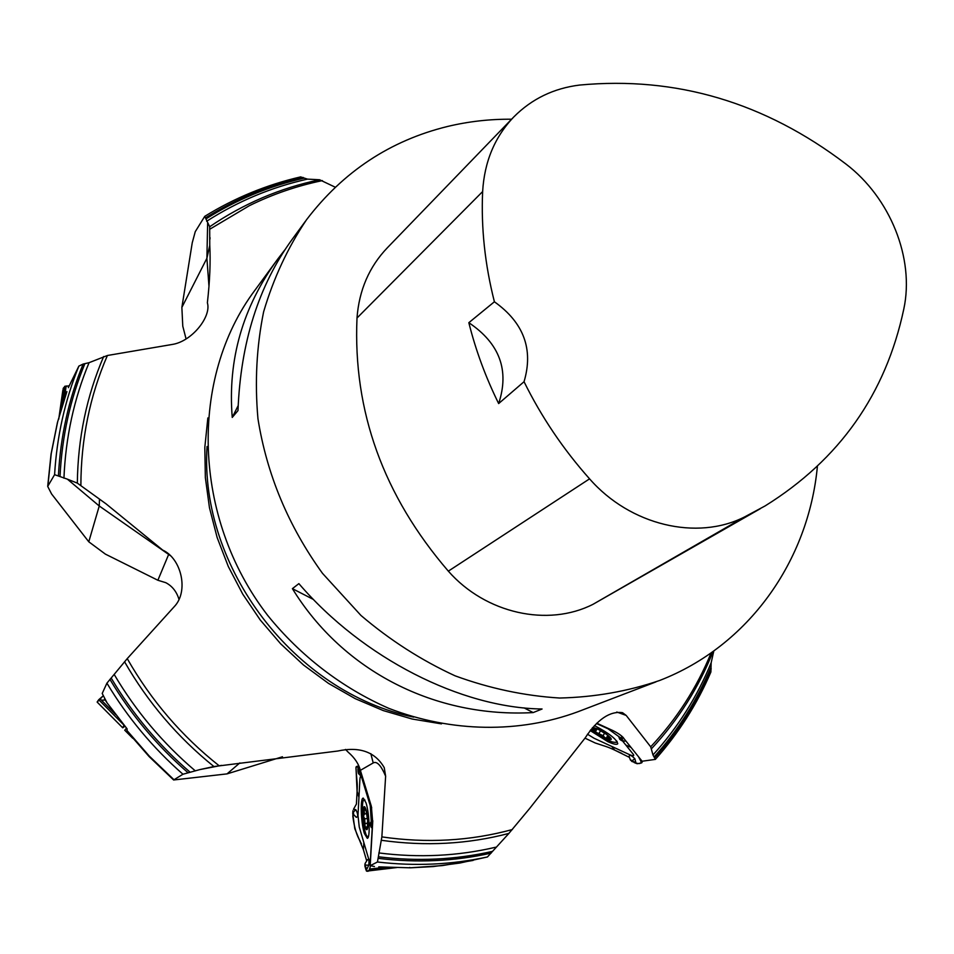 <?xml version="1.0" encoding="UTF-8"?>
<svg xmlns="http://www.w3.org/2000/svg" width="954" height="954" viewBox="0 0 954 954"><rect width="100%" height="100%" fill="white"/><g stroke="black" fill="none" stroke-linecap="round" stroke-linejoin="round"><path stroke-width="1.43" d="M68.342 387.682L78.86 366.097L83.129 364.058L89.056 362.687L107.397 355.496L172.078 344.477C191.802 341.627 211.669 316.585 207.376 302.788C209.856 280.953 210.655 261.611 209.749 244.761L209.689 226.742C243.425 203.727 280.059 188.069 319.602 179.757L307.486 179.125L300.605 176.907M104.558 698.972L107.027 702.788L102.209 693.463L106.92 683.159L127.24 658.618L174.2 606.72C189.083 591.385 181.403 558.507 162.693 550.088L105.977 503.795L77.334 483.129C77.894 438.208 86.671 396.005 103.652 356.534M374.469 866.518L370.2 865.672L377.45 861.999L381.862 836.896L385.631 776.198L384.247 767.66C375.113 751.871 359.622 746.326 337.788 751.025L213.923 766.539C177.635 737.287 147.834 702.359 124.545 661.742M596.799 723.215L612.993 730.621C618.943 733.626 622.7 736.405 624.25 738.968L642.114 761.232L655.374 759.384L652.989 754.972L650.7 746.815L626.182 715.417L622.521 712.686C609.892 710.861 597.383 719.364 584.969 738.205L529.494 808.67L508.887 833.414C467.842 844.207 425.365 846.496 381.457 840.295M335.259 187.211L319.602 179.757M88.782 541.8L99.252 505.99L67.364 479.146L54.593 474.675L47.7 486.397L51.588 493.981L88.782 541.8L105.381 554.119L157.875 580.259L165.757 582.667C172.257 586.066 176.657 591.647 178.982 599.398M345.467 749.427L348.317 752.301C354.638 757.786 358.656 763.808 360.385 770.343L371.368 806.345L372.704 822.312L370.2 865.672M713.807 650.974L711.171 662.732L710.885 672.021C697.159 704.076 678.628 733.221 655.303 759.456M378.75 866.864L410.518 867.818L433.116 866.578L459.864 863.036L487.446 856.954C451.755 864.718 415.085 866.399 377.45 861.999M410.518 867.818L409.755 867.46M508.887 833.414L487.446 856.954M282.479 756.772L227.028 773.885L173.628 779.978L182.953 774.243C152.902 747.888 127.55 717.527 106.92 683.159M107.027 702.788L127.132 728.892L126.87 731.062M221.602 765.358L199.863 769.592L182.953 774.243M199.863 769.592L213.923 766.539M66.887 391.641L57.407 422.598M67.364 479.146L77.334 483.129M208.926 285.675L206.899 258.284L207.65 222.485L204.752 216.331L195.248 231.691L192.243 242.781L181.868 307.415L206.899 258.284L209.785 245.273M207.65 222.485L209.689 226.742M186.078 338.956L182.774 326.149L181.868 307.415M468.831 322.69C475.76 350.368 485.705 377.331 498.656 403.566C509.615 370.402 499.681 343.44 468.831 322.69L494.399 301.774C523.758 322.679 533.644 349.319 524.044 381.707L498.656 403.566M494.399 301.774C484.93 264.532 481.019 227.791 482.641 191.551C484.382 161.691 494.816 136.768 513.932 116.793C531.867 98.846 553.749 88.269 579.591 85.061C676.112 76.046 764.893 102.364 845.912 164.016C890.249 197.752 914.743 258.427 903.784 309.12C885.741 394.002 839.508 459.613 765.108 505.93L744.561 516.949C697.04 541.037 630.272 525.404 589.572 478.848C563.289 449.346 541.443 416.97 524.044 381.707M760.445 508.613L593.042 604.299C547.942 627.255 485.658 613.649 448.332 571.148C383.389 495.615 352.944 411.246 356.999 318.028C359.074 290.159 369.222 266.715 387.455 247.67L513.252 117.497M313.52 599.517L292.401 588.654L298.876 583.633C363.069 658.355 461.176 707.963 542.075 709.001L533.167 712.578L524.044 707.88M533.167 712.578C435.787 718.016 343.476 671.807 292.401 588.654M817.375 466.637C808.443 560.69 748.962 645.894 659.619 680.488C627.851 691.352 594.533 697.207 559.664 698.03C524.426 695.848 489.545 688.442 455.034 675.802C421.31 660.263 389.947 640.146 360.958 615.449L322.488 573.33C288.346 526.024 266.834 474.472 257.95 418.699C254.694 382.065 256.59 346.445 263.614 311.839C273.464 278.365 287.75 247.694 306.472 219.814C343.154 171.672 390.186 140.548 447.581 126.465C468.521 121.456 489.855 119.035 511.582 119.226M305.447 221.209L291.936 239.669C258.594 285.711 240.611 342.689 237.987 410.602L232.239 417.423L238.154 405.677M232.239 417.423C227.589 359.646 242.745 306.89 277.697 259.13L284.781 249.936M655.935 681.895L577.969 711.732C519.596 733.34 451.957 732.696 388.886 708.381C342.236 688.001 300.427 655.982 267.549 615.223C192.124 517.295 189.274 377.903 254.897 290.278L276.672 260.525M168.763 554.191L157.875 580.259M170.337 555.622L99.252 505.99L99.466 499.347M124.795 730.204L126.512 728.14M227.028 773.885L239.824 762.926M385.631 776.198C381.04 765.358 376.902 760.934 373.205 762.938L360.385 770.343M367.552 826.522L365.776 827.309L365.084 826.367L364.666 818.842L363.486 816.171L364.488 813.941L363.939 807.978L365.74 809.159M364.476 810.137L366.002 809.958L367.612 820.178L367.493 826.963M365.31 823.54L367.707 823.266M364.571 818.818L367.481 818.484M367.147 828.406L365.084 826.367L363.486 816.171L363.939 807.978L365.084 807.776L366.002 809.934M365.024 800.144L364.249 799.726C360.052 799.321 363.832 837.779 367.874 836.539L368.566 835.954M626.182 715.417L616.797 712.03M609.892 737.466L610.381 738.909L606.899 736.965L606.792 737.991L605.074 737.776L603.047 735.689L596.333 732.433L595.356 730.979L596.167 730.442L592.839 728.164L594.354 727.926M594.127 728.796L594.616 727.974M603.047 735.808L604.717 733.03M599.005 733.328L600.674 730.549M609.248 738.038L609.725 737.239M592.839 728.164L598.11 729.25L606.911 734.628L610.381 738.897L605.074 737.776L596.333 732.433L592.839 728.164M590.896 729.595C602.904 738.742 611.526 742.975 616.761 742.272L616.618 740.841M629.211 757.273L614.758 750.142C606.291 746.219 606.04 746.672 595.224 742.987L584.993 738.146M587.461 734.198L594.032 738.229L629.616 754.686C633.194 756.188 634.434 756.093 633.337 754.375L622.604 741.031M594.39 725.612L594.914 725.851C608.855 733.089 616.475 739.04 617.775 743.715C616.88 744.931 613.577 744.251 607.865 741.687L590.132 730.537M609.069 729.273L596.488 723.514M641.613 762.902L637.2 763.737L634.792 762.83M623.606 741.21L625.86 740.972L623.594 741.198L621.233 738.348L606.374 727.592L620.923 738.11L623.2 741.115L622.473 739.803M622.199 740.841L620.553 739.111L621.793 739.708M622.652 741.019L621.304 740.423M634.1 762.508C641.529 764.965 643.008 763.033 638.512 756.737L641.696 762.83L642.686 761.161M629.091 756.57L629.056 756.462C629.521 754.459 631.453 755.234 634.863 758.776L635.877 762.64L631.858 761.483M630.618 760.302L635.877 762.64M366.706 860.949L363.414 849.764L354.793 828.668L352.741 813.392M357.428 766.229L358.811 766.086L355.973 767.41L356.271 772.346C356.999 782.757 357.547 782.65 357.094 791.271L356.414 804.043L353.445 809.386L355.83 809.648C358.12 814.132 358.299 816.707 356.331 817.363L352.777 813.607M370.772 807.37L361.876 778.19C360.886 775.495 360.23 775.852 359.908 779.287L357.988 815.348L359.253 826.999L368.494 858.338C369.508 861.223 370.176 860.985 370.522 857.622L372.203 828.466M352.908 810.805L352.765 813.559M353.087 814.012L352.849 810.876M364.345 833.391C360.815 822.265 360.075 797.258 363.319 798.128L366.038 802.886C369.508 813.595 370.367 838.435 367.278 838.316L364.345 833.391M365.549 868.557C367.469 873.017 369.115 872.063 370.462 865.707L369.389 870.382L366.539 871.157L365.74 869.213L366.586 869.678L368.769 865.195C369.27 860.723 368.852 858.886 367.517 859.661L365.108 863.465L365.549 868.355L365.704 866.721L366.586 869.678M371.285 827.011L372.334 828.597L369.997 801.837L371.452 824.268M370.772 826.188L371.106 823.862M370.856 826.402L370.534 825.401M357.547 766.336L357.977 767.565M357.082 791.474L356.116 770.45C355.484 764.631 357.07 765.12 360.862 771.941L358.74 770.295M357.905 769.294L358.096 772.203L358.513 772.99L359.527 771.13L361.971 777.26L358.37 773.372M357.965 767.708L358.537 773.754L361.542 774.755M358.513 772.99L357.905 768.841M358.561 772.096L358.621 771.094M364.881 865.838L364.988 866.637M365.585 868.462L364.881 866.089M364.905 864.908L364.977 863.99M124.938 726.221L122.744 727.83L124.032 725.112M97.141 702.084L122.744 727.83L97.129 702.049L98.727 699.735L123.996 725.159M97.165 702.072L103.33 695.716L98.727 699.735M63.966 391.39C61.879 388.338 63.596 386.489 69.129 385.833L64.753 386.287L62.845 390.341L58.743 419.128M631.715 761.364L630.916 759.944M621.793 753.398L614.758 750.142L611.717 746.41M365.251 855.988L362.89 847.963M361.399 843.682L361.029 842.823M360.409 841.488C356.736 835.752 354.196 827.201 352.777 815.849M102.328 700.105L105.083 700.081M441.452 723.871L412.152 719.018L383.269 710.587L355.234 698.662L328.51 683.398L303.515 665.021L280.655 643.795L260.287 620.04L242.745 594.127L228.292 566.485L217.142 537.531L209.463 507.731L205.348 477.56L204.812 447.474L207.853 417.935M322.404 180.604C297.052 185.839 272.701 194.199 249.364 205.682L209.928 229.127M107.397 355.496C89.867 395.922 81.018 439.198 80.875 485.336M127.24 658.618C151.018 700.343 181.63 736.059 219.098 765.74M381.862 836.896C426.903 843.419 470.405 840.975 512.37 829.539M650.7 746.815C676.672 719.125 696.814 687.822 711.124 652.894M711.195 668.79C697.398 701.476 678.592 731.134 654.79 757.738M711.028 667.049C697.183 700.117 678.222 730.084 654.134 756.927M711.171 662.732C697.207 696.766 677.817 727.52 652.989 754.972M713.02 651.546C698.698 687.631 678.246 719.972 651.642 748.556M410.757 867.77L442.262 865.6L473.089 860.436M491.155 853.114C454.581 861.295 416.97 863.048 378.321 858.373M492.336 851.397C455.428 859.781 417.447 861.569 378.404 856.787M495.555 847.247C457.789 856.108 418.889 858.004 378.845 852.936M126.989 730.49L149.337 756.164L173.878 779.633M188.057 772.74C157.04 745.849 130.996 714.725 109.925 679.367M190.132 772.239C158.722 745.169 132.391 713.771 111.153 678.008M195.332 770.892C162.919 743.369 135.885 711.231 114.206 674.49M57.598 422.062L51.254 453.484L47.903 485.705M58.432 475.521C60.496 436.228 68.724 399.082 83.129 364.058M54.593 474.675C56.858 436.455 64.944 400.263 78.86 366.097M60.019 476.416C61.962 436.693 70.226 399.166 84.823 363.808M63.942 478.181C65.623 437.397 73.995 398.891 89.056 362.687M205.67 217.774C236.079 198.778 268.587 185.338 303.205 177.456M205.885 218.943C236.544 199.636 269.362 186.03 304.338 178.1M206.66 221.245C237.963 201.187 271.568 187.139 307.486 179.125M482.641 191.551L356.999 318.028M589.572 478.848L448.332 571.148M744.561 516.949L593.042 604.299M207.042 446.52C199.255 567.523 294.858 692.759 413.654 717.122M370.832 753.66L373.205 762.938M364.607 813.917L366.849 813.667M364.559 810.244L366.038 810.077M365.382 823.433L367.707 823.159M364.666 818.842L367.481 818.52M367.815 825.77C368.471 814.573 363.856 799.321 363.271 810.626C362.627 821.656 367.195 837.016 367.815 825.77M594.27 728.796L594.747 728.009M603.047 735.689L604.657 732.994M599.1 733.28L600.722 730.573M609.177 737.919L609.642 737.144M592.136 728.117C592.374 732.278 616.189 744.645 610.345 737.549C604.24 731.885 598.361 728.534 592.696 727.461M631.071 747.459L625.836 745.05M620.768 739.445L619.838 739.016L621.507 738.587M619.945 739.481L619.313 736.87M620.052 739.35L621.233 740.411L619.647 739.135L618.609 736.333M621.173 740.364L622.068 740.781M620.923 738.11L621.996 736.309M611.252 730.669L611.645 730.001M641.47 762.079L642.03 761.125M622.056 739.231L623.141 737.394M633.062 761.614L631.965 760.779L634.863 758.776M631.965 760.779L630.511 760.207L629.056 756.462M641.708 762.747L642.638 761.161M357.094 791.271L358.942 797.413M363.832 842.537L363.414 849.764M355.83 809.648L353.493 811.973L353.552 814.549L356.331 817.363M353.338 812.295L353.111 811.544M366.551 793.525L366.694 791.009M370.724 823.385L371.595 822.634M370.355 823.242L371.571 821.239M370.414 823.219L370.474 825.282L370.45 822.801L371.559 821.072L372.871 820.977M370.462 825.162L370.689 825.937M370.796 807.883L371.75 807.776M370.593 805.951L371.237 805.88M357.833 767.195L359.217 767.04M369.806 869.082L385.535 867.198M371.547 823.219L372.656 823.087M365.477 866.697L365.358 865.087L368.769 865.195M365.012 863.895L364.893 865.111M365.358 865.087L364.941 864.229M366.539 871.157L396.995 867.52L366.527 871.157M369.389 870.382L393.811 867.46M99.92 698.662L115.768 714.606M66.172 385.965L64.228 399.666M64.753 386.287L61.616 408.348M173.628 779.978L149.134 756.594L126.834 731.026M47.7 486.397L51.051 454.104L57.419 422.574M204.752 216.331C234.744 197.86 266.726 184.718 300.701 176.884M210.011 237.618L209.987 239.025M209.832 246.812L209.82 247.468M124.724 730.204L132.737 738.265M364.488 813.941L366.849 813.679M596.167 730.442L597.132 728.82M606.899 736.965L607.841 735.391M617.166 741.592L616.797 742.212M622.914 741.139L623.773 741.365M370.891 826.593L371.333 827.464M62.833 390.365L58.743 419.164"/></g></svg>
